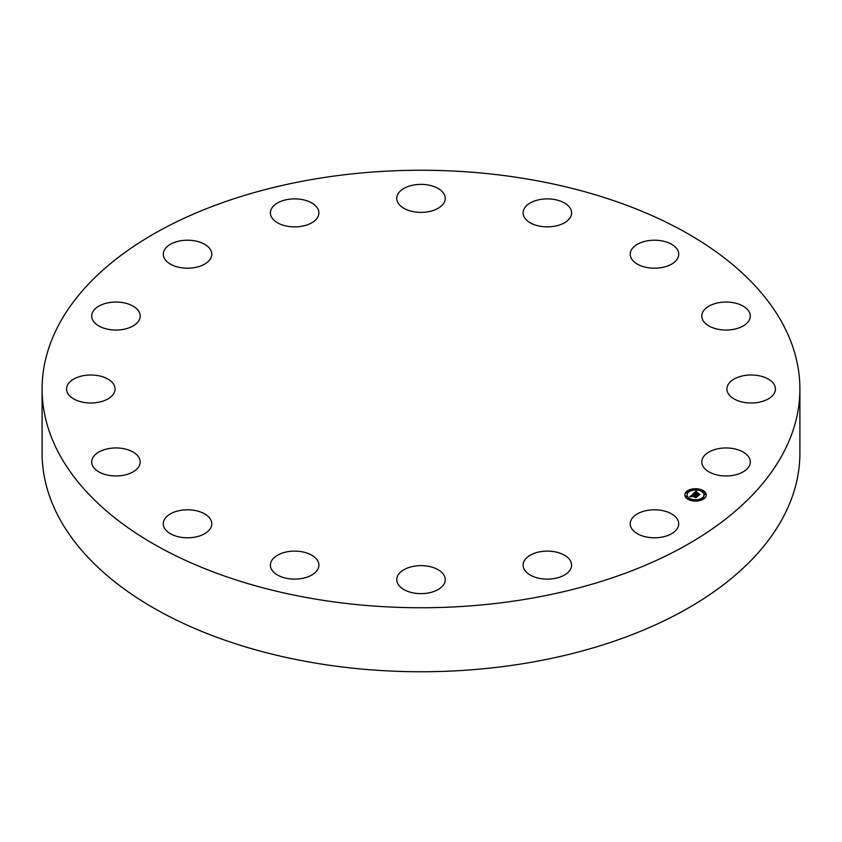 <?xml version="1.0" encoding="UTF-8"?>
<svg xmlns="http://www.w3.org/2000/svg" width="842" height="842" viewBox="0 0 842 842"><rect width="100%" height="100%" fill="white"/><g stroke="black" fill="none" stroke-linecap="round" stroke-linejoin="round"><path stroke-width="1.26" d="M799.9 389.004L799.9 452.996A378.9 218.752 180 0 1 527.671 662.907A378.9 218.752 180 0 1 42.1 452.996L42.1 389.004A378.9 218.752 180 0 1 314.329 179.093A378.9 218.752 180 0 1 799.9 389.004A378.9 218.752 180 0 1 527.671 598.904A378.9 218.752 180 0 1 42.1 389.004M523.25 563.624A24.25 13.998 180 0 1 548.658 551.142A24.25 13.998 180 0 1 571.602 565.119A24.25 13.998 180 0 1 571.465 566.624A24.25 13.998 180 0 1 546.058 579.107A24.25 13.998 180 0 1 523.103 565.119A24.25 13.998 180 0 1 523.25 563.624M210.795 250.263A24.25 13.998 180 0 1 211.774 254.21A24.25 13.998 180 0 1 190.976 268.061A24.25 13.998 180 0 1 164.253 258.147A24.25 13.998 180 0 1 163.274 254.21A24.25 13.998 180 0 1 184.072 240.349A24.25 13.998 180 0 1 210.795 250.263M707.164 470.731A24.25 13.998 180 0 1 701.796 461.953A24.25 13.998 180 0 1 717.984 448.754A24.25 13.998 180 0 1 744.938 453.175A24.25 13.998 180 0 1 750.296 461.953A24.25 13.998 180 0 1 734.119 475.162A24.25 13.998 180 0 1 707.164 470.731M134.836 307.267A24.25 13.998 180 0 1 140.204 316.055A24.25 13.998 180 0 1 124.016 329.254A24.25 13.998 180 0 1 97.062 324.833A24.25 13.998 180 0 1 91.704 316.055A24.25 13.998 180 0 1 107.881 302.846A24.25 13.998 180 0 1 134.836 307.267M739.56 401.287A24.25 13.998 180 0 1 726.93 389.004A24.25 13.998 180 0 1 762.81 376.711A24.25 13.998 180 0 1 775.429 389.004A24.25 13.998 180 0 1 739.56 401.287M102.44 376.711A24.25 13.998 180 0 1 115.07 389.004A24.25 13.998 180 0 1 79.19 401.287A24.25 13.998 180 0 1 66.571 389.004A24.25 13.998 180 0 1 102.44 376.711M723.457 329.969A24.25 13.998 180 0 1 701.796 316.055A24.25 13.998 180 0 1 728.646 302.131A24.25 13.998 180 0 1 750.296 316.055A24.25 13.998 180 0 1 723.457 329.969M118.543 448.028A24.25 13.998 180 0 1 140.204 461.953A24.25 13.998 180 0 1 113.354 475.877A24.25 13.998 180 0 1 91.704 461.953A24.25 13.998 180 0 1 118.543 448.028M661.307 267.64A24.25 13.998 180 0 1 630.226 254.21A24.25 13.998 180 0 1 647.645 240.77A24.25 13.998 180 0 1 678.726 254.21A24.25 13.998 180 0 1 661.307 267.64M180.693 510.368A24.25 13.998 180 0 1 211.774 523.798A24.25 13.998 180 0 1 194.355 537.228A24.25 13.998 180 0 1 163.274 523.798A24.25 13.998 180 0 1 180.693 510.368M562.572 223.783A24.25 13.998 180 0 1 536.891 225.509A24.25 13.998 180 0 1 523.103 212.879A24.25 13.998 180 0 1 532.144 201.975A24.25 13.998 180 0 1 557.825 200.259A24.25 13.998 180 0 1 571.602 212.879A24.25 13.998 180 0 1 562.572 223.783M279.428 554.215A24.25 13.998 180 0 1 305.109 552.489A24.25 13.998 180 0 1 318.897 565.119A24.25 13.998 180 0 1 309.856 576.023A24.25 13.998 180 0 1 284.175 577.749A24.25 13.998 180 0 1 270.398 565.119A24.25 13.998 180 0 1 279.428 554.215M442.282 205.08A24.25 13.998 180 0 1 415.001 211.942A24.25 13.998 180 0 1 396.75 198.375A24.25 13.998 180 0 1 399.718 191.66A24.25 13.998 180 0 1 426.999 184.808A24.25 13.998 180 0 1 445.25 198.375A24.25 13.998 180 0 1 442.282 205.08M399.718 572.918A24.25 13.998 180 0 1 426.999 566.066A24.25 13.998 180 0 1 445.25 579.633A24.25 13.998 180 0 1 442.282 586.348A24.25 13.998 180 0 1 415.001 593.2A24.25 13.998 180 0 1 396.75 579.633A24.25 13.998 180 0 1 399.718 572.918M318.75 214.384A24.25 13.998 180 0 1 293.342 226.866A24.25 13.998 180 0 1 270.398 212.879A24.25 13.998 180 0 1 270.535 211.384A24.25 13.998 180 0 1 295.942 198.901A24.25 13.998 180 0 1 318.897 212.879A24.25 13.998 180 0 1 318.75 214.384M631.205 527.745A24.25 13.998 180 0 1 630.226 523.798A24.25 13.998 180 0 1 651.024 509.936A24.25 13.998 180 0 1 677.747 519.861A24.25 13.998 180 0 1 678.726 523.798A24.25 13.998 180 0 1 657.928 537.659A24.25 13.998 180 0 1 631.205 527.745M689.587 500.053A10.714 6.189 180 0 1 684.82 494.907A10.714 6.189 180 0 1 690.482 489.455A10.714 6.189 180 0 1 701.491 489.77A10.714 6.189 180 0 1 706.259 494.907A10.714 6.189 180 0 1 700.586 500.369A10.714 6.189 180 0 1 689.587 500.053M700.565 489.981A10.714 6.189 0 0 0 694.229 489.297M693.029 489.423A10.714 6.189 0 0 0 687.261 491.507M686.946 491.749A10.714 6.189 0 0 0 684.83 495.18M706.249 495.18A10.714 6.189 0 0 0 701.512 490.307L700.207 490.307L701.218 490.002L701.323 490.581M690.514 500.38L690.861 499.506L689.566 499.506L690.861 499.506A8.441 4.873 0 0 0 696.766 500.264M697.934 500.116A8.441 4.873 0 0 0 703.986 495.443A8.441 4.873 0 0 0 703.965 495.18M687.104 495.18A8.441 4.873 0 0 0 687.093 495.443A8.441 4.873 0 0 0 690.051 499.148M687.114 492.107L687.209 492.675L688.03 492.107M700.397 490.581L700.207 490.854A8.441 4.873 180 0 1 703.986 494.907A8.441 4.873 180 0 1 699.523 499.211A8.441 4.873 180 0 1 690.85 498.969A8.441 4.873 180 0 1 687.093 494.907A8.441 4.873 180 0 1 691.556 490.612A8.441 4.873 180 0 1 700.228 490.854L700.207 490.307M703.049 498.253L703.807 498.843M704.48 494.096L704.575 494.675L705.396 494.096M685.683 496.254L685.777 496.833L686.598 496.254M692.871 493.886L693.682 494.664L691.935 495.128L696.86 496.685L695.671 497.717L691.703 495.728L691.64 496.664L691.408 495.612L690.85 496.191L691.377 496.727L689.798 496.591L692.587 494.664M693.282 493.833L694.04 494.601L693.282 494.043M693.061 494.664L692.429 495.096L697.492 496.538L695.997 497.696L697.239 496.622L692.24 495.128L693.061 494.707M693.113 493.675L695.818 491.339L696.555 492.16L694.313 493.044L696.134 493.749L694.682 492.991L696.166 492.212L694.85 492.97L696.355 493.559L696.502 492.602L698.134 493.233L696.46 493.875L699.26 494.538L697.986 495.643L693.113 493.675M696.25 491.265L696.976 492.128L696.25 491.517M696.829 492.486L698.513 493.138L696.829 492.57M697.544 493.349L697.008 493.812L699.986 494.38L698.302 495.696L699.734 494.464L696.839 493.822L697.544 493.349M698.555 495.149L696.46 493.875M696.292 493.612L696.134 494.275L694.313 493.044M695.987 491.612L695.387 492.233M698.418 494.633L698.418 495.159M696.355 493.559L696.355 494.086M696.134 493.749L696.134 494.275M695.966 491.57L695.966 492.096M695.934 491.528L695.934 492.054M695.818 491.339L695.818 491.875M696.123 496.791L691.935 495.128M692.913 493.917L692.913 494.454M687.935 491.528L686.925 491.833L687.935 491.528M694.029 489.17L693.019 489.486L694.029 489.17M703.87 497.675L702.859 497.98L703.87 497.675M705.291 493.517L704.28 493.833L705.291 493.517M685.777 496.306L686.788 495.991L685.777 496.833M697.05 500.643L698.06 500.337L697.05 501.032M695.902 491.486L695.902 492.012M695.871 491.444L695.871 491.97M695.85 491.391L695.85 491.917M687.209 492.149L687.209 492.675M703.986 494.907L703.986 495.443M687.093 494.907L687.093 495.443M688.219 491.833L688.219 492.37M686.925 491.833L686.925 492.37M694.324 489.486L694.324 490.012M693.019 489.486L693.019 490.012M704.154 497.98L704.154 498.517M702.859 497.98L702.859 498.517M705.585 493.833L705.585 494.359M704.28 493.833L704.28 494.359M685.493 495.991L685.493 496.517M686.788 495.991L686.788 496.517M696.755 500.337L696.755 500.864M698.06 500.337L698.06 500.864"/></g></svg>

